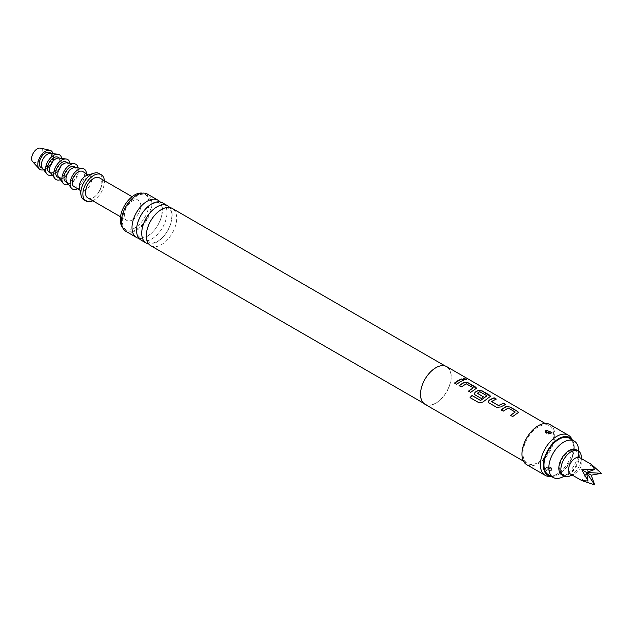 <?xml version="1.0" encoding="UTF-8"?>
<svg xmlns="http://www.w3.org/2000/svg" width="633" height="633" viewBox="0 0 633 633"><rect width="100%" height="100%" fill="white"/><g stroke="black" fill="none" stroke-linecap="round" stroke-linejoin="round"><path stroke-width="0.47" stroke-dasharray="3.17 2.37" d="M466.703 379.737L463.704 379.436L463.229 378.645M425.004 404.289A21.736 12.549 120 0 0 435.868 403.213A21.736 12.549 120 0 0 450.071 384.065A21.736 12.549 120 0 0 446.74 366.642M538.335 462.375A21.736 12.549 120 0 0 552.538 443.219A21.736 12.549 120 0 0 549.199 425.803A21.736 12.549 120 0 0 538.335 426.879A21.736 12.549 120 0 0 524.132 446.036A21.736 12.549 120 0 0 527.463 463.451A21.736 12.549 120 0 0 538.335 462.375M526.743 464.701A23.184 13.388 120 0 0 538.335 463.554A23.184 13.388 120 0 0 553.479 443.124A23.184 13.388 120 0 0 549.927 424.545M545.97 467.969L545.266 468.61L551.185 470.976L551.81 468.855L545.97 467.969L551.699 468.665L551.042 470.533C546.754 471.308 545.037 470.406 545.883 467.842L546.121 467.692M549.658 476.435A23.184 13.388 120 0 0 556.779 474.204A23.184 13.388 120 0 0 571.544 438.527M546.121 430.551L545.472 432.426L550.781 433.526L551.889 432.474M545.472 432.426C547.252 433.288 544.206 434.009 550.37 433.953L548.067 434.151C548.099 433.945 543.375 433.194 550.37 433.953L550.37 433.953A2.754 1.377 -114.2 0 1 549.246 433.684L548.613 433.7M551.288 476.364A21.831 12.605 120 0 0 552.118 476.388A21.831 12.605 120 0 0 558.828 474.283A21.831 12.605 120 0 0 572.73 440.687A21.831 12.605 120 0 0 572.303 439.975M549.309 468.198L547.854 467.431L549.309 468.198A2.754 1.772 53.4 0 1 551.28 470.382M435.868 367.9A21.522 12.423 120 0 0 421.815 386.858A21.522 12.423 120 0 0 425.115 404.107A21.522 12.423 120 0 0 435.868 403.039A21.522 12.423 120 0 0 449.928 384.073A21.522 12.423 120 0 0 446.629 366.831A21.522 12.423 120 0 0 435.868 367.9M150.733 245.691A21.522 12.423 120 0 0 161.494 244.631A21.522 12.423 120 0 0 175.547 225.665A21.522 12.423 120 0 0 172.255 208.423M169.731 207.529A21.522 12.423 -60 0 1 170.301 225.126A21.522 12.423 -60 0 1 156.944 242.004A21.522 12.423 -60 0 1 148.7 243.958M141.001 240.073A21.522 12.423 120 0 0 151.762 239.005A21.522 12.423 120 0 0 165.814 220.047A21.522 12.423 120 0 0 162.515 202.805M159.999 201.911A21.522 12.423 -60 0 1 160.568 219.509A21.522 12.423 -60 0 1 147.212 236.378A21.522 12.423 -60 0 1 138.967 238.34M125.92 231.369A21.522 12.423 120 0 0 136.673 230.301A21.522 12.423 120 0 0 150.733 211.335A21.522 12.423 120 0 0 147.434 194.094M136.673 229.296A20.288 11.711 120 0 0 149.926 211.414A20.288 11.711 120 0 0 146.816 195.162A20.288 11.711 120 0 0 136.673 196.167A20.288 11.711 120 0 0 123.419 214.041A20.288 11.711 120 0 0 126.529 230.301A20.288 11.711 120 0 0 136.673 229.296M122.588 227.508A20.288 11.711 120 0 0 124.479 229.114A20.288 11.711 120 0 0 134.623 228.109A20.288 11.711 120 0 0 147.877 210.235A20.288 11.711 120 0 0 144.767 193.975A20.288 11.711 120 0 0 142.433 193.144M132.574 219.825A11.592 6.694 120 0 0 140.154 209.61A11.592 6.694 120 0 0 138.374 200.321A11.592 6.694 120 0 0 132.574 200.898A11.592 6.694 120 0 0 125.002 211.113A11.592 6.694 120 0 0 126.782 220.403A11.592 6.694 120 0 0 132.574 219.825M87.845 197.923A11.592 6.694 120 0 0 93.644 197.346A11.592 6.694 120 0 0 101.217 187.131A11.592 6.694 120 0 0 99.436 177.841M548.32 474.655A21.008 12.13 120 0 0 558.828 473.611A21.008 12.13 120 0 0 572.556 455.095A21.008 12.13 120 0 0 569.336 438.258M569.075 473.318A13.404 7.738 -60 0 1 559.596 467.842A13.404 7.738 -60 0 1 569.075 451.432A13.404 7.738 -60 0 1 578.554 456.899A13.404 7.738 -60 0 1 569.075 473.318L564.066 476.206L569.075 473.318M550.781 433.526A2.754 1.377 -114.2 0 1 550.37 433.953L551.723 432.766L546.382 430.416M545.266 468.61L545.883 467.842A2.754 1.772 -126.6 0 1 546.216 467.47L546.216 467.47A2.754 1.772 -126.6 0 1 547.854 467.431M563.694 476.42A21.008 12.13 120 0 0 578.554 450.688M561.827 474.924A14.488 8.364 120 0 0 576.323 466.553A14.488 8.364 120 0 0 576.323 449.826M569.914 476A14.488 8.364 120 0 0 578.372 467.74A14.488 8.364 120 0 0 581.3 456.282M570.515 474.077A9.416 5.436 120 0 0 574.44 474.014A9.416 5.436 120 0 0 579.931 468.642A9.416 5.436 120 0 0 581.838 461.196A9.416 5.436 120 0 0 579.931 457.762M591.246 464.298L581.822 480.613M92.774 200.772A15.216 8.783 120 0 0 93.644 200.305A15.216 8.783 120 0 0 104.366 180.69M83.983 199.878A15.216 8.783 120 0 0 91.595 199.126A15.216 8.783 120 0 0 101.533 185.714A15.216 8.783 120 0 0 99.199 173.521M79.449 188.207A8.696 5.017 120 0 0 81.095 190.683A8.696 5.017 120 0 0 85.447 190.248A8.696 5.017 120 0 0 91.12 182.589A8.696 5.017 120 0 0 89.791 175.618A8.696 5.017 120 0 0 86.824 175.436M73.926 186.537A8.696 5.017 120 0 0 78.27 186.11A8.696 5.017 120 0 0 83.952 178.451A8.696 5.017 120 0 0 82.614 171.48M77.756 188.753A11.592 6.694 120 0 0 86.468 174.281A11.592 6.694 120 0 0 86.452 173.695M66.876 182.185A8.696 5.017 120 0 0 67.778 182.992A8.696 5.017 120 0 0 74.472 180.658A8.696 5.017 120 0 0 78.27 171.915A8.696 5.017 120 0 0 76.474 167.935A8.696 5.017 120 0 0 75.327 167.555M65.729 181.806A8.696 5.017 120 0 0 72.423 179.479A8.696 5.017 120 0 0 76.221 170.728A8.696 5.017 120 0 0 74.425 166.748M68.586 184.44A11.592 6.694 120 0 0 78.27 169.549A11.592 6.694 120 0 0 78.136 167.911M58.679 177.454A8.696 5.017 120 0 0 59.581 178.261A8.696 5.017 120 0 0 66.275 175.927A8.696 5.017 120 0 0 70.073 167.175A8.696 5.017 120 0 0 68.277 163.195A8.696 5.017 120 0 0 67.13 162.816M57.532 177.074A8.696 5.017 120 0 0 64.226 174.748A8.696 5.017 120 0 0 68.024 165.996A8.696 5.017 120 0 0 66.228 162.016M60.388 179.709A11.592 6.694 120 0 0 70.073 164.809A11.592 6.694 120 0 0 69.939 163.172M50.482 172.722A8.696 5.017 120 0 0 51.384 173.529A8.696 5.017 120 0 0 58.086 171.195A8.696 5.017 120 0 0 61.876 162.444A8.696 5.017 120 0 0 60.08 158.464A8.696 5.017 120 0 0 58.932 158.084M49.334 172.342A8.696 5.017 120 0 0 56.036 170.016A8.696 5.017 120 0 0 59.826 161.265A8.696 5.017 120 0 0 58.03 157.285M52.191 174.977A11.592 6.694 120 0 0 61.876 160.078A11.592 6.694 120 0 0 61.741 158.44M42.284 167.99A8.696 5.017 120 0 0 43.186 168.789A8.696 5.017 120 0 0 49.888 166.463A8.696 5.017 120 0 0 53.678 157.712A8.696 5.017 120 0 0 51.882 153.732A8.696 5.017 120 0 0 50.735 153.352M41.137 167.61A8.696 5.017 120 0 0 47.839 165.284A8.696 5.017 120 0 0 51.629 156.533A8.696 5.017 120 0 0 49.833 152.553M43.63 169.763A10.872 6.275 120 0 0 53.164 155.647A10.872 6.275 120 0 0 52.943 153.637M32.663 161.732A7.968 4.605 120 0 0 38.969 160.584A7.968 4.605 120 0 0 42.917 152.094A7.968 4.605 120 0 0 40.504 148.146M463.657 380.354L460.207 381.889L456.725 384.366L454.636 383.068M473.239 388.084L466.284 383.914L461.315 387.016L459.226 385.719M476.483 388.274L470.683 392.341M470.707 392.436L468.618 391.147M490.472 396.345L482.979 402.097L479.149 402.912L470.058 397.619M486.991 396.021L480.036 391.851L477.314 393.425M483.335 396.907L481.325 398.568L475.154 395.008L474.315 393.797M505.482 404.495L500.648 407.074L496.676 407.43L489.119 402.984M489.143 403.079L488.304 401.868M496.09 399.075L491.525 401.346M515.199 412.305L508.244 408.143L503.275 411.236L501.186 409.947M518.443 412.502L512.643 416.561M512.667 416.664L510.491 415.319M551.185 470.976L551.042 470.533M545.171 423.469L549.199 425.803M523.436 461.117L527.463 463.451M552.118 476.388L551.351 476.404M551.81 468.855L551.699 468.665C550.37 468.958 554.199 466.885 546.216 467.47C548.376 466.244 550.204 466.648 551.707 468.673M572.73 440.687L572.359 440.006M423.58 403.221L425.115 404.107M149.435 242.684C141.491 238.016 150.037 215.758 161.027 209.95C166.21 207.972 168.861 207.592 168.995 208.803C170.491 211.129 173.402 209.65 170.973 222.927C168.156 231.449 163.631 237.652 157.403 241.537C152.229 243.515 149.57 243.903 149.435 242.684M151.295 204.332C156.47 202.354 159.128 201.967 159.263 203.185C160.758 205.503 163.67 204.032 161.241 217.309C158.416 225.823 153.898 232.026 147.671 235.919C142.496 237.897 139.838 238.277 139.703 237.066C131.759 232.398 140.304 210.14 151.295 204.332M445.094 365.945L446.629 366.831M144.767 193.975L146.816 195.162M132.099 196.705L138.374 200.321M545.432 468.317L546.216 467.47M578.554 456.899L578.554 451.115M581.838 461.196L581.561 458.703M574.44 474.014L572.145 475.019M88.541 174.898L89.791 175.618M67.256 182.692L67.778 182.992M79.845 189.963L81.095 190.683M120.507 216.779L126.782 220.403M124.479 229.114L126.529 230.301M59.059 177.96L59.581 178.261M50.862 173.228L51.384 173.529M42.664 168.497L43.186 168.789M51.36 153.431L51.882 153.732M59.557 158.163L60.08 158.464M67.755 162.903L68.277 163.195M75.952 167.634L76.474 167.935"/><path stroke-width="0.95" d="M466.205 379.056L466.735 379.673L463.736 379.309L463.229 378.605L466.205 379.056M463.229 378.645L466.703 379.737M545.171 423.469L446.74 366.642A21.736 12.549 120 0 0 435.868 367.718A21.736 12.549 120 0 0 421.673 386.874A21.736 12.549 120 0 0 425.004 404.289L523.436 461.117M458.055 380.528L461.528 378.985L463.68 380.227L460.207 381.77L456.702 384.263L454.549 383.02L458.055 380.528M462.644 383.179L464.139 382.403L468.127 382.791L475.66 387.143L476.499 388.211L470.683 392.341L468.539 391.099L473.247 387.807L466.292 383.796L461.291 386.913L459.139 385.671L462.644 383.179M476.633 391.257L478.129 390.474L482.117 390.87L489.649 395.214L490.488 396.282L482.947 402.002L479.102 402.833L470.058 397.619L472.036 395.49L480.55 400.412L486.999 395.752L479.759 391.716L477.306 393.315L483.422 396.844L481.302 398.466L475.13 394.905L474.307 393.75L475.106 392.223L476.633 391.257M490.615 399.328L494.096 397.785L496.248 399.027L491.532 401.528L498.488 405.539L503.488 403.205L505.64 404.447L500.64 406.964L496.652 407.328L489.119 402.984L488.288 401.82L489.087 400.301L490.615 399.328M504.604 407.407L506.099 406.623L510.087 407.019L517.62 411.363L518.459 412.431L512.643 416.561L510.491 415.319L515.207 412.036L508.252 408.016L503.251 411.141L501.099 409.899L504.604 407.407M477.306 393.133L483.43 396.954M468.555 391.194L473.247 387.807M470.105 397.69L472.068 395.585L480.582 400.499L486.999 395.752M510.515 415.422L515.207 412.036M491.525 401.346L498.488 405.539M572.359 440.006L571.544 438.527A23.184 13.388 120 0 0 568.371 435.195L549.927 424.545A23.184 13.388 120 0 0 538.335 425.692A23.184 13.388 120 0 0 523.19 446.123A23.184 13.388 120 0 0 526.743 464.701L545.187 475.351A23.184 13.388 120 0 0 549.658 476.435L551.351 476.404M568.371 435.195A23.184 13.388 120 0 0 556.779 436.343A23.184 13.388 120 0 0 541.634 456.773A23.184 13.388 120 0 0 545.187 475.351M551.185 433.114L545.353 432.228L545.97 430.108L551.897 432.474L551.185 433.114M547.917 432.845L549.246 433.684L547.917 432.845A2.754 1.385 65.8 0 1 546.382 430.416L545.97 430.108M572.303 439.975A21.831 12.605 120 0 0 558.828 438.629A21.831 12.605 120 0 0 543.889 460.587A21.831 12.605 120 0 0 551.288 476.364M445.094 365.945L172.255 208.423A21.522 12.423 120 0 0 161.494 209.491A21.522 12.423 120 0 0 147.434 228.45A21.522 12.423 120 0 0 150.733 245.691L423.58 403.221M148.7 243.958A21.522 12.423 -60 0 1 146.183 243.064A21.522 12.423 -60 0 1 142.884 225.823A21.522 12.423 -60 0 1 156.944 206.864A21.522 12.423 -60 0 1 167.705 205.796A21.522 12.423 -60 0 1 169.731 207.529M167.705 205.796L162.515 202.805A21.522 12.423 120 0 0 151.762 203.866A21.522 12.423 120 0 0 137.701 222.832A21.522 12.423 120 0 0 141.001 240.073L146.183 243.064M138.967 238.34A21.522 12.423 -60 0 1 136.451 237.446A21.522 12.423 -60 0 1 133.152 220.205A21.522 12.423 -60 0 1 147.212 201.239A21.522 12.423 -60 0 1 157.965 200.178A21.522 12.423 -60 0 1 159.999 201.911M157.965 200.178L147.434 194.094A21.522 12.423 120 0 0 136.673 195.162A21.522 12.423 120 0 0 122.62 214.12A21.522 12.423 120 0 0 125.92 231.369L136.451 237.446M142.433 193.144A20.288 11.711 120 0 0 134.623 194.98A20.288 11.711 120 0 0 122.019 210.916A20.288 11.711 120 0 0 122.588 227.508M132.099 196.705L99.436 177.841A11.592 6.694 120 0 0 93.644 178.419A11.592 6.694 120 0 0 86.064 188.634A11.592 6.694 120 0 0 87.845 197.923L120.507 216.779M578.554 451.115L578.554 450.688A21.008 12.13 120 0 0 574.202 441.074L569.336 438.258A21.008 12.13 120 0 0 558.828 439.302A21.008 12.13 120 0 0 545.1 457.817A21.008 12.13 120 0 0 548.32 474.655L553.187 477.464A21.008 12.13 120 0 0 563.694 476.42L564.066 476.206L563.694 476.42M574.202 441.074A21.008 12.13 120 0 0 563.694 442.111A21.008 12.13 120 0 0 549.966 460.626A21.008 12.13 120 0 0 553.187 477.464M581.561 458.703L581.3 456.282A14.488 8.364 120 0 0 578.372 451.005L576.323 449.826A14.488 8.364 120 0 0 561.827 458.189A14.488 8.364 120 0 0 561.827 474.924L563.876 476.103A14.488 8.364 120 0 0 569.914 476L572.145 475.019M578.372 451.005A14.488 8.364 120 0 0 563.876 459.376A14.488 8.364 120 0 0 563.876 476.103M591.246 464.298L579.931 457.762A9.416 5.436 120 0 0 570.515 463.206A9.416 5.436 120 0 0 570.515 474.077L581.822 480.613L594.688 484.854L586.53 472.455L601.35 473.318L591.246 464.298L594.688 469.472L581.822 469.733L586.53 472.455L588.033 481.009L581.822 480.613M594.688 484.854L591.246 475.169L601.35 473.318M594.688 469.472L586.53 472.455L591.246 475.169M581.822 469.733L588.033 481.009M104.366 180.69A15.216 8.783 120 0 0 101.248 174.708A15.216 8.783 120 0 0 93.644 175.46A15.216 8.783 120 0 0 83.698 188.871A15.216 8.783 120 0 0 86.033 201.065A15.216 8.783 120 0 0 92.774 200.772M101.248 174.708L99.199 173.521A15.216 8.783 120 0 0 94.008 173.197A15.216 8.783 120 0 0 91.595 174.281A15.216 8.783 120 0 0 81.111 195.542A15.216 8.783 120 0 0 83.983 199.878L86.033 201.065M94.008 173.197L86.824 175.436A8.696 5.017 120 0 0 85.447 176.053A8.696 5.017 120 0 0 79.449 188.207L81.111 195.542M88.541 174.898L82.614 171.48A8.696 5.017 120 0 0 78.27 171.915A8.696 5.017 120 0 0 72.589 179.574A8.696 5.017 120 0 0 73.926 186.537L79.845 189.963M86.452 173.695A11.592 6.694 120 0 0 82.535 168.465A11.592 6.694 120 0 0 74.259 173.078A11.592 6.694 120 0 0 70.073 183.744A11.592 6.694 120 0 0 71.276 187.977A11.592 6.694 120 0 0 77.756 188.753M82.535 168.465L75.327 167.555A8.696 5.017 120 0 0 69.116 171.013A8.696 5.017 120 0 0 65.974 179.012A8.696 5.017 120 0 0 66.876 182.185L71.276 187.977M75.952 167.634L74.425 166.748A8.696 5.017 120 0 0 67.723 169.074A8.696 5.017 120 0 0 63.925 177.826A8.696 5.017 120 0 0 65.729 181.806L67.256 182.692M78.136 167.911A11.592 6.694 120 0 0 74.338 163.733A11.592 6.694 120 0 0 66.061 168.338A11.592 6.694 120 0 0 61.876 179.012A11.592 6.694 120 0 0 63.078 183.246A11.592 6.694 120 0 0 68.586 184.44M74.338 163.733L67.13 162.816A8.696 5.017 120 0 0 60.918 166.273A8.696 5.017 120 0 0 57.777 174.281A8.696 5.017 120 0 0 58.679 177.454L63.078 183.246M67.755 162.903L66.228 162.016A8.696 5.017 120 0 0 59.526 164.343A8.696 5.017 120 0 0 55.728 173.094A8.696 5.017 120 0 0 57.532 177.074L59.059 177.96M69.939 163.172A11.592 6.694 120 0 0 66.141 159.002A11.592 6.694 120 0 0 57.864 163.607A11.592 6.694 120 0 0 53.678 174.281A11.592 6.694 120 0 0 54.881 178.514A11.592 6.694 120 0 0 60.388 179.709M66.141 159.002L58.932 158.084A8.696 5.017 120 0 0 52.721 161.542A8.696 5.017 120 0 0 49.58 169.549A8.696 5.017 120 0 0 50.482 172.722L54.881 178.514M59.557 158.163L58.03 157.285A8.696 5.017 120 0 0 51.328 159.611A8.696 5.017 120 0 0 47.53 168.362A8.696 5.017 120 0 0 49.334 172.342L50.862 173.228M61.741 158.44A11.592 6.694 120 0 0 57.943 154.27A11.592 6.694 120 0 0 49.667 158.875A11.592 6.694 120 0 0 45.481 169.549A11.592 6.694 120 0 0 46.684 173.782A11.592 6.694 120 0 0 52.191 174.977M57.943 154.27L50.735 153.352A8.696 5.017 120 0 0 44.524 156.81A8.696 5.017 120 0 0 41.382 164.809A8.696 5.017 120 0 0 42.284 167.99L46.684 173.782M51.36 153.431L49.833 152.553A8.696 5.017 120 0 0 43.131 154.879A8.696 5.017 120 0 0 39.333 163.631A8.696 5.017 120 0 0 41.137 167.61L42.664 168.497M52.943 153.637A10.872 6.275 120 0 0 49.872 150.258A10.872 6.275 120 0 0 41.92 154.27A10.872 6.275 120 0 0 37.798 164.517A10.872 6.275 120 0 0 39.175 168.789A10.872 6.275 120 0 0 43.63 169.763M49.872 150.258L40.504 148.146A7.968 4.605 120 0 0 34.673 151.089A7.968 4.605 120 0 0 31.65 158.598A7.968 4.605 120 0 0 32.663 161.732L39.175 168.789M454.573 383.123L461.528 378.985M461.504 379.112L463.657 380.354M459.162 385.774L464.131 382.522L468.127 382.791M468.103 382.918L476.483 388.274M474.315 393.797L475.114 392.333L478.113 390.601L482.093 390.996L490.472 396.345M488.304 401.868L489.087 400.301M498.495 405.658L503.464 403.332L505.617 404.574M489.103 400.412L494.072 397.912L496.225 399.154M501.122 409.994L506.091 406.75L510.087 407.019M510.063 407.146L517.596 411.49L518.443 412.502"/></g></svg>
